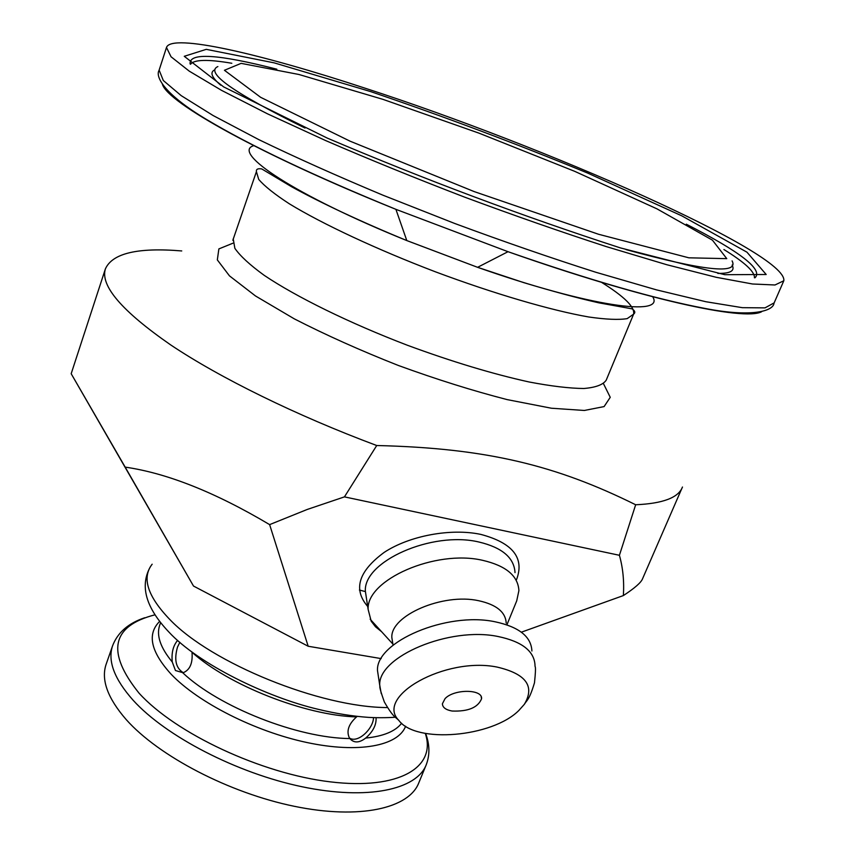 <?xml version="1.0" encoding="UTF-8"?>
<svg xmlns="http://www.w3.org/2000/svg" width="855" height="855" viewBox="0 0 855 855"><rect width="100%" height="100%" fill="white"/><g stroke="black" fill="none" stroke-linecap="round" stroke-linejoin="round"><path stroke-width="1.28" d="M183.312 672.703C175.852 668.193 173.928 659.622 177.53 647.011L179.849 642.319M373.507 717.634C373.389 728.524 357.924 743.69 349.449 738.025M381.191 658.607L308.185 646.252L193.508 586.049L71.179 373.721L105.368 268.962C100.238 285.827 121.976 311.124 170.583 344.843C219.65 377.718 295.99 415.38 376.724 445.519L344.447 496.873L307.159 509.484L269.624 524.617C215.353 492.362 167.206 473.2 125.172 467.119L71.179 373.721M193.508 586.049L125.172 467.119M308.185 646.252L269.624 524.617M682.012 488.055L642.597 578.664C641.261 582.415 634.848 588.048 623.37 595.572L521.358 632.187M623.37 595.572C624.268 581.325 622.953 567.891 619.415 555.29L344.447 496.873M619.415 555.29L635.66 504.76C662.903 503.563 678.507 497.663 682.472 487.029M376.724 445.519C487.286 448.148 556.573 465.59 635.66 504.76M181.741 250.943C137.762 247.277 112.294 253.283 105.368 268.962M497.076 667.071C445.38 656.522 374.64 696.419 398.858 720.434C415.872 743.829 492.117 737.277 518.835 710.494L524.318 704.349C535.145 686.255 526.06 673.826 497.076 667.071M452.081 711.029C445.797 709.896 442.569 707.47 442.398 703.761L445.06 698.631C453.973 688.831 482.808 688.991 481.568 698.749C477.988 707.555 468.166 711.659 452.081 711.029M531.906 651.018C531.233 636.633 518.964 626.886 495.098 621.788C446.855 611.411 375.666 641.795 377.493 670.577L378.626 678.015M506.203 623.135C505.636 612.084 496.424 604.603 478.565 600.691C442.826 592.804 390.425 615.536 391.836 637.52L392.755 643.27M506.908 624.834L516.719 600.851L518.899 590.623C518.077 575.842 505.978 565.743 482.605 560.314C435.387 549.284 366.143 579.861 368.142 609.444L371.198 621.2L375.537 626.811L381.597 631.706M365.128 88.204C260.989 53.918 171.278 32.982 166.49 47.474L171.053 56.772L189.276 71.157L221.616 90.395L267.594 113.875L325.541 140.519C369.253 159.425 415.648 178.31 464.725 197.174C513.973 215.46 561.126 231.929 606.195 246.571L666.815 264.729L716.234 277.298L752.539 283.999L774.993 284.982L783.832 280.739C787.605 252.941 544.667 146.355 365.128 88.204M191.958 651.98L192.001 652.258C192.888 663.17 189.928 670.01 183.12 672.757L175.467 670.534L172.261 661.984C171.353 652.867 173.138 645.664 177.626 640.384M106.277 663.865L106.052 664.506C100.976 679.907 107.687 698.257 126.187 719.568C158.57 756.077 229.204 793.002 294.43 806.329C359.752 819.774 409.224 808.435 418.854 782.699L425.94 765.482M376.072 717.719C376.478 724.912 373.004 731.698 365.662 738.079C359.228 743.038 353.949 743.198 349.823 738.56L349.406 737.961C346.211 731.121 348.584 724.121 356.524 716.928L357.272 716.383M359.41 590.046L365.416 591.585M231.812 63.27C207.84 59.155 194.064 59.497 190.505 64.285M754.42 277.79C754.922 271.815 744.758 262.4 723.918 249.532M214.894 69.789C209.582 72.13 211.527 77.26 220.708 85.179M717.805 273.408C730.469 273.568 735.236 270.789 732.104 265.071M524.318 704.349C527.054 699.807 529.202 700.341 534.482 682.792C536.555 663.191 534.696 667.776 535.027 665.479C534.386 651.2 522.074 641.539 498.091 636.515C449.602 626.298 377.931 656.64 379.727 685.218L381.255 693.619M232.902 243.215L218.869 248.912L217.33 259.899L229.471 275.866L255.517 295.98L294.334 318.872C325.819 335 360.479 350.529 398.334 365.459C436.574 379.396 472.847 390.778 507.143 399.606L551.454 408.23L584.371 410.464L604.1 406.585L610.246 397.319L603.512 383.735M633.427 314.597L606.216 380.165C603.17 384.718 595.721 387.497 583.858 388.501C569.483 388.362 551.24 386.193 529.117 381.982C492.64 373.956 452.071 361.718 407.408 345.26C349.3 323.019 296.29 296.942 264.227 275.353C249.949 264.997 240.159 255.987 234.869 248.335L233.212 238.834M232.827 240.308L256.415 171.663L258.723 179.4C264.441 186.123 274.669 194.277 289.428 203.864C322.453 224.01 376.489 249.318 435.323 271.772C494.297 293.831 551.24 310.461 588.828 317.002C605.981 319.46 618.764 320.005 627.185 318.626L633.587 314.18C635.126 307.223 624.364 296.567 601.322 282.214M652.611 296.61C665.853 317.002 589.897 306.817 477.592 267.316L406.788 240.565C295.178 195.432 230.294 152.105 253.988 145.596M516.538 579.626C524.724 557.994 512.808 542.914 480.799 534.396C450.82 528.005 409.481 535.722 384.184 552.383C358.448 571.354 352.944 589.373 367.682 606.43M366.538 598.928L365.363 591.222C363.311 561.414 431.978 530.795 478.886 542.006C502.109 547.521 514.154 557.727 515.02 572.615M686.287 224.192C740.516 251.894 763.419 269.753 754.997 277.779M190.088 63.89C189.105 52.326 218.014 54.1 276.828 69.202M370.461 91.538L274.241 62.875L206.279 49.344L184.263 56.302L223.679 86.911L327.262 138.104C424.839 179.593 522.523 216.176 620.303 247.875L724.784 274.701L766.187 274.498L746.971 252.193L681.82 215.855L587.631 173.063C515.618 143.416 443.232 116.237 370.461 91.538M382.976 99.362L479.131 133.198L574.678 171.321L656.982 208.866L712.439 240.17L726.771 258.648L688.863 257.815L598.564 234.27L474.204 191.595L350.058 141.171L260.625 97.31L224.438 70.281L241.131 63.356L298.951 74.492L382.976 99.362M217.865 66.562C204.676 72.472 233.725 92.971 305.021 128.058M625.978 249.596C703.783 270.843 739.158 274.605 732.094 260.882M783.597 281.263L774.16 302.862L765.011 307.875L742.311 307.672L705.845 301.719L656.351 289.834L595.775 272.243C550.802 257.911 503.777 241.655 454.721 223.476L382.901 195.175C336.785 175.863 295.402 157.341 258.744 139.589L213.173 115.564L181.207 95.642L163.316 80.509L159.137 70.142M162.45 84.41C167.943 102.867 260.722 154.862 395.908 209.336L508.02 251.701C642.586 299.218 744.427 321.298 761.677 311.701M152.158 564.204C141.62 577.809 147.488 596.224 169.75 619.437C211.313 663.138 320.433 707.523 387.433 707.566M159.832 624.823L159.661 625.315C156.251 635.511 160.451 647.737 172.261 661.984M159.639 621.414C146.836 634.132 150.715 651.777 171.257 674.339C198.307 702.692 254.982 731.474 306.849 742.503C358.79 753.608 398.248 745.902 405.612 726.237M425.288 733.398C436.745 767.074 399.371 790.266 330.297 781.855C261.459 773.743 175.628 733.505 139.055 693.17C106.073 652.173 111.385 626.052 154.969 614.82M106.052 664.506L112.518 645.985C107.548 661.065 114.399 679.127 133.081 700.192C165.752 736.305 236.728 773.144 302.082 786.76C367.532 800.483 416.919 789.753 426.314 764.562C429.958 754.826 429.734 744.459 425.64 733.462M182.799 672.832C218.859 707.01 297.871 738.175 349.823 738.56M365.662 738.079C383.361 736.283 395.341 731.346 401.615 723.277M192.001 652.258C228.456 685.218 305.182 715.432 356.524 716.928M377.493 670.577L379.727 685.218C380.582 687.377 377.718 683.369 384.333 701.944C393.439 717.73 395.267 716.682 398.858 720.434M391.836 637.52L393.065 645.204M392.883 644.061L370.162 619.202M481.183 696.772L481.568 698.749M256.415 171.663C256.03 169.204 257.815 168.296 261.769 168.937L291.448 186.668C319.449 202.133 359.998 221.317 406.788 240.565L395.908 209.336C313.486 175.66 250.301 145.671 206.376 119.379C164.075 94.125 155.204 76.694 159.041 70.42L166.49 47.474M633.587 314.18C635.575 312.62 635.073 310.846 632.069 308.858L598.906 302.852C577.82 298.117 552.779 291.373 523.794 282.642L477.592 267.316L508.02 251.701C589.907 280.184 655.593 299.1 705.054 308.441C752.475 317.739 773.273 310.846 773.989 303.29M366.635 599.547L368.142 609.444M395.245 717.185C392.958 717.527 379.492 718.061 368.387 717.366C352.688 716.266 336.004 713.594 318.317 709.34C267.433 697.488 198.328 664.079 168.702 631.845C145.906 607.755 139.728 586.188 150.159 567.122M159.821 624.877L160.612 622.654M112.518 645.985C117.541 632.657 128.271 623.242 144.698 617.759"/></g></svg>
